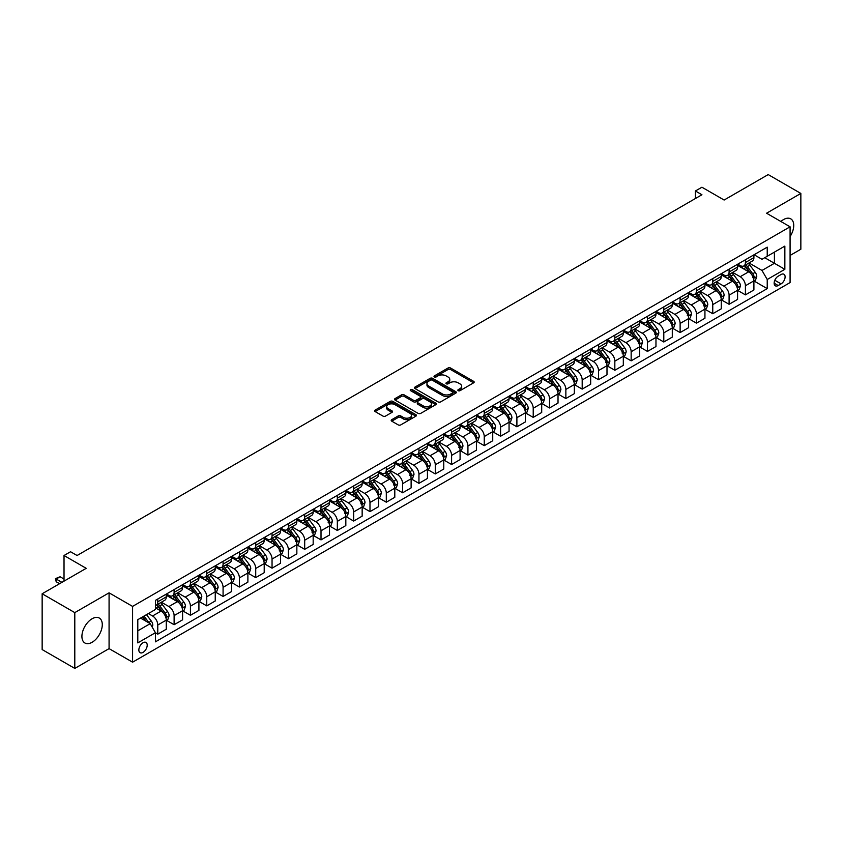 <?xml version="1.0" encoding="UTF-8"?>
<svg xmlns="http://www.w3.org/2000/svg" width="843" height="843" viewBox="0 0 843 843"><rect width="100%" height="100%" fill="white"/><g stroke="black" fill="none" stroke-linecap="round" stroke-linejoin="round"><path stroke-width="1.26" d="M458.234 390.688A1.264 0.738 0 0 0 460.025 390.688L473.64 382.827A1.812 1.043 0 0 0 474.177 382.079A1.812 1.043 0 0 0 473.64 381.342L450.573 368.022A1.812 1.043 0 0 0 448.012 368.022L434.387 375.883A1.264 0.738 0 0 0 434.019 376.399A1.264 0.738 0 0 0 434.387 376.926A1.264 0.738 0 0 0 436.189 376.926L437.949 375.904A5.796 3.351 0 0 1 446.147 375.904L448.076 377.011A5.796 3.351 0 0 1 449.772 379.382A5.796 3.351 0 0 1 448.076 381.753L446.316 382.764A1.264 0.738 0 0 0 445.936 383.28A1.264 0.738 0 0 0 446.316 383.807A1.264 0.738 0 0 0 448.107 383.807L449.867 382.785A5.796 3.351 0 0 1 458.076 382.785L459.993 383.892A5.796 3.351 0 0 1 461.69 386.263A5.796 3.351 0 0 1 459.993 388.634L458.234 389.645A1.264 0.738 0 0 0 457.854 390.172A1.264 0.738 0 0 0 458.234 390.688L458.234 389.645M92.098 642.292A14.405 8.314 120 0 0 101.508 629.595A14.405 8.314 120 0 0 99.305 618.056A14.405 8.314 120 0 0 92.098 618.762A14.405 8.314 120 0 0 82.688 631.46A14.405 8.314 120 0 0 84.901 642.998A14.405 8.314 120 0 0 92.098 642.292M790.081 236.577A14.405 8.314 120 0 0 790.745 218.843A14.405 8.314 120 0 0 783.547 219.559A14.405 8.314 120 0 0 780.892 221.498M143.025 652.387A5.912 3.414 120 0 0 146.893 647.182A5.912 3.414 120 0 0 145.987 642.45A5.912 3.414 120 0 0 143.025 642.735A5.912 3.414 120 0 0 139.169 647.951A5.912 3.414 120 0 0 140.075 652.682A5.912 3.414 120 0 0 143.025 652.387M391.742 419.677A1.812 1.043 0 0 0 391.205 420.415A1.812 1.043 0 0 0 391.742 421.152L398.212 424.893A1.812 1.043 0 0 0 400.773 424.893L415.905 416.157A1.812 1.043 0 0 0 416.431 415.42A1.812 1.043 0 0 0 415.905 414.682L392.827 401.363A1.812 1.043 0 0 0 390.267 401.363L375.135 410.098A1.812 1.043 0 0 0 374.608 410.836A1.812 1.043 0 0 0 375.135 411.574L382.954 416.084A1.812 1.043 0 0 0 385.525 416.084L391.995 412.353A1.812 1.043 0 0 0 392.522 411.605A1.812 1.043 0 0 0 391.995 410.868L388.117 408.634A4.847 2.803 0 0 1 386.695 406.653A4.847 2.803 0 0 1 389.687 404.06A4.847 2.803 0 0 1 394.977 404.672L410.162 413.439A4.847 2.803 0 0 1 411.584 415.42A4.847 2.803 0 0 1 408.592 418.012A4.847 2.803 0 0 1 403.302 417.401L400.773 415.936A1.812 1.043 0 0 0 398.212 415.936L391.742 419.677L391.742 421.152M790.081 255.45L800.85 249.233L800.85 193.437L768.205 174.585L724.126 200.033L701.934 187.22L695.401 190.982L701.934 194.754L77.082 555.505L70.549 551.744L64.026 555.505L64.026 581.143M74.795 612.619L74.795 668.415L109.074 648.625L109.074 592.829L74.795 612.619L42.15 593.767L86.218 568.33L64.026 555.505M109.074 592.829L132.583 606.402L790.081 226.799L790.081 282.584L132.583 662.187L132.583 606.402M800.85 193.437L766.572 213.226L790.081 226.799M438.075 401.879A1.812 1.043 0 0 0 440.636 401.879L455.768 393.144A1.812 1.043 0 0 0 456.295 392.406A1.812 1.043 0 0 0 455.768 391.668L432.691 378.349A1.812 1.043 0 0 0 430.13 378.349L414.998 387.074A1.812 1.043 0 0 0 414.471 387.822A1.812 1.043 0 0 0 414.998 388.56L438.075 401.879M411.089 390.962A1.264 0.738 0 0 1 412.375 391.141L412.375 389.635L435.831 403.175A1.812 1.043 0 0 1 436.358 403.913A1.812 1.043 0 0 1 435.831 404.651L420.71 413.386A1.812 1.043 0 0 1 418.139 413.386L395.072 400.067L395.072 398.581A1.812 1.043 0 0 0 394.545 399.329A1.812 1.043 0 0 0 395.072 400.067M395.072 398.581L401.542 394.851A1.812 1.043 0 0 1 404.113 394.851L413.46 400.246A1.812 1.043 0 0 0 416.031 400.246L420.32 397.77A1.812 1.043 0 0 0 420.857 397.032A1.812 1.043 0 0 0 420.32 396.294L410.583 390.667A1.264 0.738 0 0 1 410.214 390.151A1.264 0.738 0 0 1 410.994 389.477A1.264 0.738 0 0 1 412.375 389.635M74.795 668.415L42.15 649.563L42.15 593.767M781.071 274.523L778.194 276.177A5.722 3.309 120 0 0 774.454 281.225A5.722 3.309 120 0 0 775.328 285.809A5.722 3.309 120 0 0 778.194 285.535L781.071 283.87A5.722 3.309 120 0 0 784.801 278.822A5.722 3.309 120 0 0 783.927 274.238A5.722 3.309 120 0 0 781.071 274.523M754.095 254.734L761.998 259.296L767.225 256.272L767.225 247.157L155.428 600.374L155.428 609.489L137.799 619.668L137.799 642.893L155.428 632.714L155.428 641.839L767.225 288.622L767.225 279.497L761.998 270.455L749.016 262.953M767.225 256.272L784.854 246.103L784.854 269.317L767.225 279.497M109.074 648.625L132.583 662.187M695.401 190.982L695.401 198.526M764.738 257.705L774.411 263.29L774.411 252.131L784.854 246.103M761.998 270.455L774.411 263.29L784.854 269.317M137.799 630.827L150.212 623.662L140.549 618.088M155.428 632.787L157.778 634.147L157.778 625.021A7.387 4.268 -120 0 0 152.562 615.98L148.379 613.567M157.778 634.147L166.271 629.247L166.271 620.121A7.387 4.268 -120 0 0 161.045 611.08L155.428 607.835M166.471 620.311L174.111 624.726L174.111 615.601A7.387 4.268 -120 0 0 168.885 606.549L161.382 602.218M174.111 624.726L182.594 619.816L182.594 610.701A7.387 4.268 -120 0 0 177.367 601.649L166.271 595.242M182.794 610.89L190.434 615.295L190.434 606.17A7.387 4.268 -120 0 0 185.207 597.129L177.704 592.798M190.434 615.295L198.916 610.395L198.916 601.27A7.387 4.268 -120 0 0 193.69 592.229L182.594 585.822M199.117 601.459L206.756 605.875L206.756 596.749A7.387 4.268 -120 0 0 201.53 587.708L194.027 583.377M206.756 605.875L215.239 600.975L215.239 591.849A7.387 4.268 -120 0 0 210.012 582.798L198.916 576.391M215.439 592.039L223.079 596.454L223.079 587.329A7.387 4.268 -120 0 0 217.852 578.277L210.35 573.946M223.079 596.454L231.562 591.544L231.562 582.429A7.387 4.268 -120 0 0 226.346 573.377L215.239 566.97M231.762 582.618L239.401 587.023L239.401 577.898A7.387 4.268 -120 0 0 234.175 568.856L226.672 564.525M239.401 587.023L247.884 582.123L247.884 572.998A7.387 4.268 -120 0 0 242.668 563.956L231.562 557.55M248.084 573.187L255.724 577.603L255.724 568.477A7.387 4.268 -120 0 0 250.497 559.436L242.995 555.105M255.724 577.603L264.207 572.703L264.207 563.577A7.387 4.268 -120 0 0 258.991 554.525L247.884 548.119M264.407 563.767L272.047 568.182L272.047 559.057A7.387 4.268 -120 0 0 266.82 550.005L259.317 545.674M272.047 568.182L280.529 563.272L280.529 554.157A7.387 4.268 -120 0 0 275.313 545.105L264.207 538.698M280.73 554.346L288.369 558.751L288.369 549.625A7.387 4.268 -120 0 0 283.143 540.584L275.64 536.253M288.369 558.751L296.852 553.851L296.852 544.726A7.387 4.268 -120 0 0 291.636 535.684L280.529 529.278M297.052 544.915L304.692 549.33L304.692 540.205A7.387 4.268 -120 0 0 299.465 531.164L291.973 526.833M304.692 549.33L313.174 544.43L313.174 535.305A7.387 4.268 -120 0 0 307.958 526.253L296.852 519.846M313.375 535.495L321.014 539.899L321.014 530.784A7.387 4.268 -120 0 0 315.788 521.733L308.296 517.402M321.014 539.899L329.508 534.999L329.508 525.884A7.387 4.268 -120 0 0 324.281 516.833L313.174 510.426M329.697 526.074L337.337 530.479L337.337 521.353A7.387 4.268 -120 0 0 332.11 512.312L324.618 507.981M337.337 530.479L345.83 525.579L345.83 516.453A7.387 4.268 -120 0 0 340.604 507.412L329.508 501.005M346.02 516.643L353.66 521.058L353.66 511.933A7.387 4.268 -120 0 0 348.433 502.892L340.941 498.561M353.66 521.058L362.153 516.158L362.153 507.033A7.387 4.268 -120 0 0 356.926 497.981L345.83 491.574M362.342 507.223L369.982 511.627L369.982 502.512A7.387 4.268 -120 0 0 364.756 493.461L357.263 489.13M369.982 511.627L378.475 506.727L378.475 497.612A7.387 4.268 -120 0 0 373.249 488.561L362.153 482.154M378.665 497.802L386.305 502.207L386.305 493.081A7.387 4.268 -120 0 0 381.089 484.04L373.586 479.709M386.305 502.207L394.798 497.307L394.798 488.181A7.387 4.268 -120 0 0 389.571 479.14L378.475 472.733M394.988 488.371L402.627 492.786L402.627 483.661A7.387 4.268 -120 0 0 397.411 474.609L389.909 470.289M402.627 492.786L411.121 487.886L411.121 478.761A7.387 4.268 -120 0 0 405.894 469.709L394.798 463.302M411.31 478.95L418.95 483.355L418.95 474.24A7.387 4.268 -120 0 0 413.734 465.188L406.231 460.858M418.95 483.355L427.443 478.455L427.443 469.34A7.387 4.268 -120 0 0 422.217 460.289L411.121 453.882M427.633 469.53L435.273 473.935L435.273 464.809A7.387 4.268 -120 0 0 430.056 455.768L422.554 451.437M435.273 473.935L443.766 469.035L443.766 459.909A7.387 4.268 -120 0 0 438.539 450.868L427.443 444.461M443.955 460.099L451.595 464.514L451.595 455.389A7.387 4.268 -120 0 0 446.379 446.337L438.876 442.017M451.595 464.514L460.088 459.614L460.088 450.489A7.387 4.268 -120 0 0 454.862 441.437L443.766 435.03M460.289 450.678L467.928 455.083L467.928 445.968A7.387 4.268 -120 0 0 462.702 436.916L455.199 432.585M467.928 455.083L476.411 450.183L476.411 441.068A7.387 4.268 -120 0 0 471.184 432.016L460.088 425.61M476.611 441.258L484.251 445.662L484.251 436.537A7.387 4.268 -120 0 0 479.024 427.496L471.522 423.165M484.251 445.662L492.733 440.763L492.733 431.637A7.387 4.268 -120 0 0 487.507 422.596L476.411 416.189M492.934 431.827L500.573 436.242L500.573 427.116A7.387 4.268 -120 0 0 495.347 418.065L487.844 413.744M500.573 436.242L509.056 431.342L509.056 422.217A7.387 4.268 -120 0 0 503.829 413.165L492.733 406.758M509.256 422.406L516.896 426.811L516.896 417.696A7.387 4.268 -120 0 0 511.669 408.644L504.167 404.313M516.896 426.811L525.379 421.911L525.379 412.796A7.387 4.268 -120 0 0 520.152 403.744L509.056 397.338M525.579 412.986L533.219 417.39L533.219 408.265A7.387 4.268 -120 0 0 527.992 399.224L520.489 394.893M533.219 417.39L541.701 412.49L541.701 403.365A7.387 4.268 -120 0 0 536.485 394.324L525.379 387.917M541.901 403.555L549.541 407.97L549.541 398.844A7.387 4.268 -120 0 0 544.315 389.793L536.812 385.472M549.541 407.97L558.024 403.07L558.024 393.944A7.387 4.268 -120 0 0 552.808 384.893L541.701 378.486M558.224 394.134L565.864 398.539L565.864 389.424A7.387 4.268 -120 0 0 560.637 380.372L553.134 376.041M565.864 398.539L574.346 393.639L574.346 384.524A7.387 4.268 -120 0 0 569.13 375.472L558.024 369.065M574.547 384.714L582.186 389.118L582.186 379.993A7.387 4.268 -120 0 0 576.96 370.952L569.457 366.621M582.186 389.118L590.669 384.218L590.669 375.093A7.387 4.268 -120 0 0 585.453 366.052L574.346 359.645M590.869 375.283L598.509 379.698L598.509 370.572A7.387 4.268 -120 0 0 593.282 361.521L585.79 357.2M598.509 379.698L606.992 374.798L606.992 365.672A7.387 4.268 -120 0 0 601.776 356.621L590.669 350.214M607.192 365.862L614.832 370.267L614.832 361.152A7.387 4.268 -120 0 0 609.605 352.1L602.113 347.769M614.832 370.267L623.314 365.367L623.314 356.252A7.387 4.268 -120 0 0 618.098 347.2L606.992 340.793M623.514 356.441L631.154 360.846L631.154 351.721A7.387 4.268 -120 0 0 625.928 342.679L618.435 338.349M631.154 360.846L639.647 355.946L639.647 346.821A7.387 4.268 -120 0 0 634.421 337.78L623.314 331.373M639.837 347.01L647.477 351.426L647.477 342.3A7.387 4.268 -120 0 0 642.25 333.248L634.758 328.928M647.477 351.426L655.97 346.526L655.97 337.4A7.387 4.268 -120 0 0 650.743 328.349L639.647 321.942M656.16 337.59L663.799 341.995L663.799 332.88A7.387 4.268 -120 0 0 658.573 323.828L651.081 319.497M663.799 341.995L672.293 337.095L672.293 327.98A7.387 4.268 -120 0 0 667.066 318.928L655.97 312.521M672.482 328.169L680.122 332.574L680.122 323.449A7.387 4.268 -120 0 0 674.906 314.407L667.403 310.076M680.122 332.574L688.615 327.674L688.615 318.549A7.387 4.268 -120 0 0 683.388 309.507L672.293 303.101M688.805 318.738L696.444 323.154L696.444 314.028A7.387 4.268 -120 0 0 691.228 304.976L683.726 300.656M696.444 323.154L704.938 318.254L704.938 309.128A7.387 4.268 -120 0 0 699.711 300.076L688.615 293.67M705.127 309.318L712.767 313.722L712.767 304.608A7.387 4.268 -120 0 0 707.551 295.556L700.048 291.225M712.767 313.722L721.26 308.823L721.26 299.708A7.387 4.268 -120 0 0 716.034 290.656L704.938 284.249M721.45 299.887L729.09 304.302L729.09 295.176A7.387 4.268 -120 0 0 723.874 286.135L716.371 281.804M729.09 304.302L737.583 299.402L737.583 290.277A7.387 4.268 -120 0 0 732.356 281.235L721.26 274.829M737.773 290.466L745.412 294.881L745.412 285.756A7.387 4.268 -120 0 0 740.196 276.704L732.693 272.373M745.412 294.881L753.905 289.981L753.905 280.856A7.387 4.268 -120 0 0 748.679 271.804L737.583 265.397M737.773 264.154L740.196 265.545A7.387 4.268 -120 0 0 743.884 265.914A7.387 4.268 -120 0 0 745.412 262.531L745.412 259.749M721.45 273.575L723.874 274.976A7.387 4.268 -120 0 0 727.562 275.345A7.387 4.268 -120 0 0 729.09 271.962L729.09 269.17M705.127 283.006L707.551 284.397A7.387 4.268 -120 0 0 711.239 284.765A7.387 4.268 -120 0 0 712.767 281.383L712.767 278.59M688.805 292.426L691.228 293.828A7.387 4.268 -120 0 0 694.917 294.186A7.387 4.268 -120 0 0 696.444 290.803L696.444 288.021M672.482 301.847L674.906 303.248A7.387 4.268 -120 0 0 678.594 303.617A7.387 4.268 -120 0 0 680.122 300.234L680.122 297.442M656.16 311.278L658.573 312.669A7.387 4.268 -120 0 0 662.271 313.038A7.387 4.268 -120 0 0 663.799 309.655L663.799 306.863M639.837 320.698L642.25 322.1A7.387 4.268 -120 0 0 645.949 322.458A7.387 4.268 -120 0 0 647.477 319.075L647.477 316.294M623.514 330.119L625.928 331.52A7.387 4.268 -120 0 0 629.626 331.889A7.387 4.268 -120 0 0 631.154 328.507L631.154 325.714M607.192 339.55L609.605 340.941A7.387 4.268 -120 0 0 613.304 341.31A7.387 4.268 -120 0 0 614.832 337.927L614.832 335.135M590.869 348.97L593.282 350.372A7.387 4.268 -120 0 0 596.981 350.73A7.387 4.268 -120 0 0 598.509 347.348L598.509 344.566M574.547 358.391L576.96 359.792A7.387 4.268 -120 0 0 580.658 360.161A7.387 4.268 -120 0 0 582.186 356.779L582.186 353.986M558.224 367.822L560.637 369.213A7.387 4.268 -120 0 0 564.336 369.582A7.387 4.268 -120 0 0 565.864 366.199L565.864 363.407M541.901 377.243L544.315 378.644A7.387 4.268 -120 0 0 548.013 379.002A7.387 4.268 -120 0 0 549.541 375.62L549.541 372.838M525.579 386.674L527.992 388.065A7.387 4.268 -120 0 0 531.691 388.433A7.387 4.268 -120 0 0 533.219 385.051L533.219 382.258M509.256 396.094L511.669 397.485A7.387 4.268 -120 0 0 515.358 397.854A7.387 4.268 -120 0 0 516.896 394.471L516.896 391.679M492.934 405.515L495.347 406.916A7.387 4.268 -120 0 0 499.035 407.274A7.387 4.268 -120 0 0 500.573 403.892L500.573 401.11M476.611 414.946L479.024 416.337A7.387 4.268 -120 0 0 482.712 416.705A7.387 4.268 -120 0 0 484.251 413.323L484.251 410.53M460.289 424.366L462.702 425.757A7.387 4.268 -120 0 0 466.39 426.126A7.387 4.268 -120 0 0 467.928 422.743L467.928 419.951M443.955 433.787L446.379 435.188A7.387 4.268 -120 0 0 450.067 435.546A7.387 4.268 -120 0 0 451.595 432.164L451.595 429.382M427.633 443.218L430.056 444.609A7.387 4.268 -120 0 0 433.745 444.978A7.387 4.268 -120 0 0 435.273 441.595L435.273 438.803M411.31 452.638L413.734 454.029A7.387 4.268 -120 0 0 417.422 454.398A7.387 4.268 -120 0 0 418.95 451.016L418.95 448.223M394.988 462.059L397.411 463.46A7.387 4.268 -120 0 0 401.099 463.819A7.387 4.268 -120 0 0 402.627 460.436L402.627 457.654M378.665 471.49L381.089 472.881A7.387 4.268 -120 0 0 384.777 473.25A7.387 4.268 -120 0 0 386.305 469.867L386.305 467.075M362.342 480.91L364.756 482.301A7.387 4.268 -120 0 0 368.454 482.67A7.387 4.268 -120 0 0 369.982 479.288L369.982 476.495M346.02 490.331L348.433 491.732A7.387 4.268 -120 0 0 352.132 492.091A7.387 4.268 -120 0 0 353.66 488.708L353.66 485.926M329.697 499.762L332.11 501.153A7.387 4.268 -120 0 0 335.809 501.522A7.387 4.268 -120 0 0 337.337 498.139L337.337 495.347M313.375 509.183L315.788 510.573A7.387 4.268 -120 0 0 319.486 510.942A7.387 4.268 -120 0 0 321.014 507.56L321.014 504.767M297.052 518.603L299.465 520.005A7.387 4.268 -120 0 0 303.164 520.363A7.387 4.268 -120 0 0 304.692 516.98L304.692 514.198M280.73 528.034L283.143 529.425A7.387 4.268 -120 0 0 286.841 529.794A7.387 4.268 -120 0 0 288.369 526.411L288.369 523.619M264.407 537.455L266.82 538.846A7.387 4.268 -120 0 0 270.519 539.214A7.387 4.268 -120 0 0 272.047 535.832L272.047 533.039M248.084 546.875L250.497 548.277A7.387 4.268 -120 0 0 254.196 548.635A7.387 4.268 -120 0 0 255.724 545.252L255.724 542.47M231.762 556.306L234.175 557.697A7.387 4.268 -120 0 0 237.874 558.066A7.387 4.268 -120 0 0 239.401 554.683L239.401 551.891M215.439 565.727L217.852 567.118A7.387 4.268 -120 0 0 221.551 567.487A7.387 4.268 -120 0 0 223.079 564.104L223.079 561.312M199.117 575.147L201.53 576.549A7.387 4.268 -120 0 0 205.218 576.907A7.387 4.268 -120 0 0 206.756 573.525L206.756 570.743M182.794 584.578L185.207 585.969A7.387 4.268 -120 0 0 188.895 586.338A7.387 4.268 -120 0 0 190.434 582.956L190.434 580.163M166.471 593.999L168.885 595.39A7.387 4.268 -120 0 0 172.573 595.759A7.387 4.268 -120 0 0 174.111 592.376L174.111 589.584M754.106 281.046L767.225 288.622M743.884 265.914L752.377 261.014A7.387 4.268 -120 0 0 753.905 257.631L753.905 254.849M727.562 275.345L736.055 270.434A7.387 4.268 -120 0 0 737.583 267.062L737.583 264.27M711.239 284.765L719.732 279.865A7.387 4.268 -120 0 0 721.26 276.483L721.26 273.69M694.917 294.186L703.41 289.286A7.387 4.268 -120 0 0 704.938 285.903L704.938 283.122M678.594 303.617L687.087 298.717A7.387 4.268 -120 0 0 688.615 295.335L688.615 292.542M662.271 313.038L670.754 308.138A7.387 4.268 -120 0 0 672.293 304.755L672.293 301.963M645.949 322.458L654.431 317.558A7.387 4.268 -120 0 0 655.97 314.176L655.97 311.394M629.626 331.889L638.109 326.989A7.387 4.268 -120 0 0 639.647 323.607L639.647 320.814M613.304 341.31L621.786 336.41A7.387 4.268 -120 0 0 623.314 333.027L623.314 330.235M596.981 350.73L605.464 345.83A7.387 4.268 -120 0 0 606.992 342.448L606.992 339.666M580.658 360.161L589.141 355.261A7.387 4.268 -120 0 0 590.669 351.879L590.669 349.086M564.336 369.582L572.818 364.682A7.387 4.268 -120 0 0 574.346 361.299L574.346 358.507M548.013 379.002L556.496 374.102A7.387 4.268 -120 0 0 558.024 370.72L558.024 367.938M531.691 388.433L540.173 383.533A7.387 4.268 -120 0 0 541.701 380.151L541.701 377.358M515.358 397.854L523.851 392.954A7.387 4.268 -120 0 0 525.379 389.571L525.379 386.779M499.035 407.274L507.528 402.374A7.387 4.268 -120 0 0 509.056 398.992L509.056 396.21M482.712 416.705L491.206 411.805A7.387 4.268 -120 0 0 492.733 408.423L492.733 405.631M466.39 426.126L474.883 421.226A7.387 4.268 -120 0 0 476.411 417.843L476.411 415.051M450.067 435.546L458.56 430.647A7.387 4.268 -120 0 0 460.088 427.264L460.088 424.482M433.745 444.978L442.238 440.078A7.387 4.268 -120 0 0 443.766 436.695L443.766 433.903M417.422 454.398L425.915 449.498A7.387 4.268 -120 0 0 427.443 446.116L427.443 443.323M401.099 463.819L409.593 458.919A7.387 4.268 -120 0 0 411.121 455.536L411.121 452.754M384.777 473.25L393.27 468.35A7.387 4.268 -120 0 0 394.798 464.967L394.798 462.175M368.454 482.67L376.947 477.77A7.387 4.268 -120 0 0 378.475 474.388L378.475 471.595M352.132 492.091L360.614 487.191A7.387 4.268 -120 0 0 362.153 483.808L362.153 481.026M335.809 501.522L344.292 496.622A7.387 4.268 -120 0 0 345.83 493.239L345.83 490.447M319.486 510.942L327.969 506.042A7.387 4.268 -120 0 0 329.508 502.66L329.508 499.867M303.164 520.363L311.647 515.463A7.387 4.268 -120 0 0 313.174 512.08L313.174 509.298M286.841 529.794L295.324 524.894A7.387 4.268 -120 0 0 296.852 521.511L296.852 518.719M270.519 539.214L279.001 534.314A7.387 4.268 -120 0 0 280.529 530.932L280.529 528.139M254.196 548.635L262.679 543.735A7.387 4.268 -120 0 0 264.207 540.352L264.207 537.571M237.874 558.066L246.356 553.166A7.387 4.268 -120 0 0 247.884 549.784L247.884 546.991M221.551 567.487L230.034 562.587A7.387 4.268 -120 0 0 231.562 559.204L231.562 556.412M205.218 576.907L213.711 572.007A7.387 4.268 -120 0 0 215.239 568.625L215.239 565.843M188.895 586.338L197.388 581.438A7.387 4.268 -120 0 0 198.916 578.056L198.916 575.263M172.573 595.759L181.066 590.859A7.387 4.268 -120 0 0 182.594 587.476L182.594 584.684M155.428 605.485A7.387 4.268 -120 0 0 156.25 605.179L164.743 600.279A7.387 4.268 -120 0 0 166.271 596.897L166.271 594.115M156.25 605.179A7.387 4.268 -120 0 0 157.778 601.797L157.778 599.015M150.212 623.662L155.428 632.714M458.74 390.867L459.993 390.14A5.796 3.351 0 0 0 461.69 387.769L461.69 386.263M449.772 379.382L449.772 380.888A5.796 3.351 0 0 1 448.076 383.259L446.822 383.986M473.618 382.838L450.573 369.529A1.812 1.043 0 0 0 448.012 369.529L434.893 377.106M455.768 391.668L455.768 393.144L432.691 379.856A1.812 1.043 0 0 0 430.13 379.856L415.03 388.57L414.998 387.074M452.554 392.922A1.264 0.738 0 0 0 452.933 392.406A1.264 0.738 0 0 0 452.554 391.89L432.311 380.193A1.264 0.738 0 0 0 430.51 380.193L428.655 381.268A5.796 3.351 0 0 0 426.958 383.639A5.796 3.351 0 0 0 428.655 386.01L442.501 393.997A5.796 3.351 0 0 0 450.699 393.997L452.554 392.922L452.554 394.429A1.264 0.738 0 0 0 452.933 393.913L452.933 392.406M426.958 383.639L426.958 385.146A5.796 3.351 0 0 0 428.655 387.517L428.655 386.01M452.554 394.429L450.699 395.504A5.796 3.351 0 0 1 442.501 395.504L428.655 387.517M395.093 400.077L401.542 396.358L401.542 394.851M420.857 397.032L420.857 398.539A1.812 1.043 0 0 1 420.32 399.276L416.031 401.763A1.812 1.043 0 0 1 413.46 401.763L404.113 396.358A1.812 1.043 0 0 0 401.542 396.358M412.375 391.141L435.81 404.672M423.175 405.852A4.847 2.803 0 0 0 428.455 406.463A4.847 2.803 0 0 0 431.447 403.881A4.847 2.803 0 0 0 430.035 401.9L424.682 398.813A1.812 1.043 0 0 0 422.122 398.813L417.822 401.289A1.812 1.043 0 0 0 417.296 402.027A1.812 1.043 0 0 0 417.822 402.764L423.175 405.852L423.175 407.369A4.847 2.803 0 0 0 428.455 407.97A4.847 2.803 0 0 0 431.447 405.388L431.447 403.881M417.296 402.027L417.296 403.534A1.812 1.043 0 0 0 417.822 404.271L417.822 402.764M423.175 407.369L417.822 404.271M411.584 415.42L411.584 416.927A4.847 2.803 0 0 1 408.592 419.519A4.847 2.803 0 0 1 403.302 418.908L400.773 417.443A1.812 1.043 0 0 0 398.212 417.443L391.763 421.173M386.695 406.653L386.695 408.16A4.847 2.803 0 0 0 388.117 410.141L388.117 408.634M391.974 412.364L388.117 410.141M415.873 416.179L392.827 402.87A1.812 1.043 0 0 0 390.267 402.87L375.167 411.584M753.905 281.162L755.476 280.255L756.772 276.483A4.889 2.824 -120 0 0 755.212 272.31L749.88 265.197A14.131 8.156 -120 0 0 748.342 263.343M743.031 268.548A14.131 8.156 -120 0 0 740.143 265.524M752.567 277.6L754.137 276.694A4.889 2.824 -120 0 0 752.736 273.743L747.393 266.62A14.131 8.156 -120 0 0 745.855 264.776M744.538 265.534A11.728 6.776 60 0 1 746.466 267.726L750.987 273.754M744.285 265.682A14.131 8.156 60 0 1 745.834 267.526L749.374 272.268M737.583 290.582L739.153 289.676L740.449 285.903A4.889 2.824 -120 0 0 738.889 281.741L733.558 274.618A14.131 8.156 -120 0 0 732.019 272.774M726.708 277.969A14.131 8.156 -120 0 0 723.821 274.944M737.14 287.579L737.815 286.114A4.889 2.824 -120 0 0 736.413 283.174L731.071 276.051A14.131 8.156 -120 0 0 729.532 274.207M728.215 274.966A11.728 6.776 60 0 1 730.143 277.147L734.664 283.174M727.962 275.103A14.131 8.156 60 0 1 729.511 276.957L733.052 281.688M721.26 300.003L722.83 299.096L724.126 295.335A4.889 2.824 -120 0 0 722.567 291.162L717.235 284.038A14.131 8.156 -120 0 0 715.696 282.194M710.386 287.389A14.131 8.156 -120 0 0 707.488 284.365M720.818 297.01L721.492 295.535A4.889 2.824 -120 0 0 720.091 292.595L714.748 285.471A14.131 8.156 -120 0 0 713.21 283.627M711.892 284.386A11.728 6.776 60 0 1 713.821 286.578L718.341 292.605M711.64 284.534A14.131 8.156 60 0 1 713.189 286.378L716.729 291.109M704.938 309.434L706.497 308.527L707.804 304.755A4.889 2.824 -120 0 0 706.244 300.582L700.912 293.469A14.131 8.156 -120 0 0 699.363 291.615M694.063 296.82A14.131 8.156 -120 0 0 691.165 293.796M703.599 305.872L705.169 304.966A4.889 2.824 -120 0 0 703.768 302.015L698.425 294.892A14.131 8.156 -120 0 0 696.887 293.048M695.57 293.807A11.728 6.776 60 0 1 697.498 295.998L702.008 302.026M695.317 293.954A14.131 8.156 60 0 1 696.866 295.798L700.407 300.54M688.615 318.854L690.175 317.948L691.481 314.176A4.889 2.824 -120 0 0 689.922 310.013L684.59 302.89A14.131 8.156 -120 0 0 683.041 301.046M677.74 306.241A14.131 8.156 -120 0 0 674.843 303.217M687.277 315.293L688.847 314.386A4.889 2.824 -120 0 0 687.445 311.446L682.103 304.323A14.131 8.156 -120 0 0 680.564 302.479M679.247 303.238A11.728 6.776 60 0 1 681.176 305.419L685.686 311.446M678.994 303.375A14.131 8.156 60 0 1 680.543 305.229L684.084 309.961M672.293 328.275L673.852 327.369L675.159 323.607A4.889 2.824 -120 0 0 673.599 319.434L668.267 312.31A14.131 8.156 -120 0 0 666.718 310.466M661.418 315.661A14.131 8.156 -120 0 0 658.52 312.637M671.839 325.282L672.524 323.807A4.889 2.824 -120 0 0 671.123 320.867L665.78 313.744A14.131 8.156 -120 0 0 664.242 311.899M662.925 312.658A11.728 6.776 60 0 1 664.853 314.85L669.363 320.877M662.672 312.806A14.131 8.156 60 0 1 664.221 314.65L667.761 319.381M655.97 337.706L657.529 336.8L658.836 333.027A4.889 2.824 -120 0 0 657.277 328.854L651.945 321.741A14.131 8.156 -120 0 0 650.396 319.887M645.095 325.092A14.131 8.156 -120 0 0 642.197 322.068M654.632 334.144L656.191 333.238A4.889 2.824 -120 0 0 654.8 330.287L649.458 323.164A14.131 8.156 -120 0 0 647.919 321.32M646.602 322.079A11.728 6.776 60 0 1 648.53 324.27L653.04 330.298M646.349 322.226A14.131 8.156 60 0 1 647.888 324.07L651.439 328.812M639.647 347.126L641.207 346.22L642.514 342.448A4.889 2.824 -120 0 0 640.954 338.285L635.622 331.162A14.131 8.156 -120 0 0 634.073 329.318M628.773 334.513A14.131 8.156 -120 0 0 625.875 331.489M638.309 343.565L639.869 342.658A4.889 2.824 -120 0 0 638.467 339.718L633.135 332.595A14.131 8.156 -120 0 0 631.597 330.751M630.279 331.51A11.728 6.776 60 0 1 632.208 333.691L636.718 339.718M630.027 331.647A14.131 8.156 60 0 1 631.565 333.501L635.116 338.233M623.314 356.547L624.884 355.641L626.191 351.879A4.889 2.824 -120 0 0 624.631 347.706L619.299 340.583A14.131 8.156 -120 0 0 617.75 338.738M612.45 343.944A14.131 8.156 -120 0 0 609.552 340.909M621.986 352.985L623.546 352.079A4.889 2.824 -120 0 0 622.145 349.139L616.813 342.016A14.131 8.156 -120 0 0 615.274 340.172M613.957 340.93A11.728 6.776 60 0 1 615.885 343.122L620.395 349.15M613.704 341.078A14.131 8.156 60 0 1 615.242 342.922L618.794 347.653M606.992 365.978L608.562 365.072L609.868 361.299A4.889 2.824 -120 0 0 608.309 357.126L602.966 350.014A14.131 8.156 -120 0 0 601.428 348.159M596.127 353.365A14.131 8.156 -120 0 0 593.23 350.34M605.664 362.416L607.223 361.51A4.889 2.824 -120 0 0 605.822 358.56L600.49 351.447A14.131 8.156 -120 0 0 598.952 349.592M597.634 350.351A11.728 6.776 60 0 1 599.563 352.543L604.073 358.57M597.381 350.498A14.131 8.156 60 0 1 598.92 352.342L602.471 357.084M590.669 375.398L592.239 374.492L593.546 370.72A4.889 2.824 -120 0 0 591.986 366.557L586.644 359.434A14.131 8.156 -120 0 0 585.105 357.59M579.805 362.785A14.131 8.156 -120 0 0 576.907 359.761M589.341 371.837L590.901 370.931A4.889 2.824 -120 0 0 589.499 367.991L584.167 360.867A14.131 8.156 -120 0 0 582.629 359.023M581.312 359.782A11.728 6.776 60 0 1 583.24 361.963L587.75 367.991M581.059 359.919A14.131 8.156 60 0 1 582.597 361.773L586.148 366.505M574.346 384.819L575.917 383.913L577.223 380.151A4.889 2.824 -120 0 0 575.664 375.978L570.321 368.855A14.131 8.156 -120 0 0 568.783 367.011M563.472 372.216A14.131 8.156 -120 0 0 560.584 369.181M573.904 381.826L574.578 380.351A4.889 2.824 -120 0 0 573.177 377.411L567.845 370.288A14.131 8.156 -120 0 0 566.306 368.444M564.989 369.202A11.728 6.776 60 0 1 566.918 371.394L571.428 377.422M564.736 369.35A14.131 8.156 60 0 1 566.275 371.194L569.826 375.925M558.024 394.25L559.594 393.344L560.901 389.571A4.889 2.824 -120 0 0 559.341 385.399L553.999 378.286A14.131 8.156 -120 0 0 552.46 376.431M547.149 381.637A14.131 8.156 -120 0 0 544.262 378.612M557.581 391.247L558.256 389.782A4.889 2.824 -120 0 0 556.854 386.832L551.522 379.719A14.131 8.156 -120 0 0 549.984 377.864M548.667 378.623A11.728 6.776 60 0 1 550.584 380.815L555.105 386.842M548.414 378.77A14.131 8.156 60 0 1 549.952 380.614L553.503 385.356M541.701 403.671L543.271 402.764L544.578 398.992A4.889 2.824 -120 0 0 543.018 394.83L537.676 387.706A14.131 8.156 -120 0 0 536.137 385.862M530.827 391.057A14.131 8.156 -120 0 0 527.939 388.033M541.259 400.667L541.933 399.203A4.889 2.824 -120 0 0 540.532 396.263L535.2 389.139A14.131 8.156 -120 0 0 533.661 387.295M532.344 388.054A11.728 6.776 60 0 1 534.262 390.235L538.782 396.263M532.091 388.201A14.131 8.156 60 0 1 533.63 390.046L537.181 394.777M525.379 413.091L526.949 412.185L528.255 408.423A4.889 2.824 -120 0 0 526.696 404.25L521.353 397.127A14.131 8.156 -120 0 0 519.815 395.283M514.504 400.488A14.131 8.156 -120 0 0 511.617 397.453M524.936 410.098L525.611 408.623A4.889 2.824 -120 0 0 524.209 405.683L518.877 398.56A14.131 8.156 -120 0 0 517.328 396.716M516.021 397.474A11.728 6.776 60 0 1 517.939 399.666L522.46 405.694M515.768 397.622A14.131 8.156 60 0 1 517.307 399.466L520.858 404.197M509.056 422.522L510.626 421.616L511.933 417.843A4.889 2.824 -120 0 0 510.363 413.681L505.031 406.558A14.131 8.156 -120 0 0 503.492 404.703M498.181 409.909A14.131 8.156 -120 0 0 495.294 406.884M508.614 419.519L509.288 418.054A4.889 2.824 -120 0 0 507.886 415.104L502.554 407.991A14.131 8.156 -120 0 0 501.005 406.136M499.699 406.895A11.728 6.776 60 0 1 501.617 409.087L506.137 415.114M499.446 407.043A14.131 8.156 60 0 1 500.984 408.887L504.536 413.628M492.733 431.943L494.304 431.036L495.61 427.264A4.889 2.824 -120 0 0 494.04 423.102L488.708 415.978A14.131 8.156 -120 0 0 487.17 414.134M481.859 419.329A14.131 8.156 -120 0 0 478.972 416.305M492.291 428.939L492.965 427.475A4.889 2.824 -120 0 0 491.564 424.535L486.232 417.411A14.131 8.156 -120 0 0 484.683 415.567M483.376 416.326A11.728 6.776 60 0 1 485.294 418.507L489.815 424.535M483.123 416.474A14.131 8.156 60 0 1 484.662 418.318L488.213 423.049M476.411 441.363L477.981 440.457L479.288 436.695A4.889 2.824 -120 0 0 477.718 432.522L472.386 425.399A14.131 8.156 -120 0 0 470.847 423.555M465.536 428.76A14.131 8.156 -120 0 0 462.649 425.726M475.968 438.371L476.643 436.895A4.889 2.824 -120 0 0 475.241 433.955L469.909 426.832A14.131 8.156 -120 0 0 468.36 424.988M467.054 425.747A11.728 6.776 60 0 1 468.971 427.938L473.492 433.966M466.801 425.894A14.131 8.156 60 0 1 468.339 427.738L471.89 432.47M460.088 450.794L461.658 449.888L462.965 446.116A4.889 2.824 -120 0 0 461.395 441.953L456.063 434.83A14.131 8.156 -120 0 0 454.525 432.975M449.214 438.181A14.131 8.156 -120 0 0 446.326 435.157M458.75 447.233L460.32 446.326A4.889 2.824 -120 0 0 458.919 443.376L453.587 436.263A14.131 8.156 -120 0 0 452.038 434.408M450.72 435.167A11.728 6.776 60 0 1 452.649 437.359L457.169 443.386M450.478 435.315A14.131 8.156 60 0 1 452.017 437.159L455.557 441.901M443.766 460.215L445.336 459.309L446.632 455.536A4.889 2.824 -120 0 0 445.072 451.374L439.74 444.25A14.131 8.156 -120 0 0 438.202 442.406M432.891 447.601A14.131 8.156 -120 0 0 430.004 444.577M443.323 457.222L443.998 455.747A4.889 2.824 -120 0 0 442.596 452.807L437.254 445.684A14.131 8.156 -120 0 0 435.715 443.839M434.398 444.598A11.728 6.776 60 0 1 436.326 446.779L440.847 452.807M434.145 444.746A14.131 8.156 60 0 1 435.694 446.59L439.235 451.321M427.443 469.635L429.013 468.729L430.309 464.967A4.889 2.824 -120 0 0 428.75 460.794L423.418 453.671A14.131 8.156 -120 0 0 421.879 451.827M416.568 457.032A14.131 8.156 -120 0 0 413.681 453.998M427.001 466.643L427.675 465.167A4.889 2.824 -120 0 0 426.273 462.227L420.931 455.104A14.131 8.156 -120 0 0 419.392 453.26M418.075 454.019A11.728 6.776 60 0 1 420.004 456.211L424.524 462.238M417.822 454.166A14.131 8.156 60 0 1 419.371 456.01L422.912 460.742M411.121 479.066L412.691 478.16L413.987 474.388A4.889 2.824 -120 0 0 412.427 470.225L407.095 463.102A14.131 8.156 -120 0 0 405.557 461.247M400.246 466.453A14.131 8.156 -120 0 0 397.348 463.429M409.782 475.505L411.352 474.598A4.889 2.824 -120 0 0 409.951 471.648L404.608 464.535A14.131 8.156 -120 0 0 403.07 462.681M401.753 463.439A11.728 6.776 60 0 1 403.681 465.631L408.202 471.659M401.5 463.587A14.131 8.156 60 0 1 403.049 465.431L406.589 470.173M394.798 488.487L396.358 487.581L397.664 483.808A4.889 2.824 -120 0 0 396.105 479.646L390.773 472.523A14.131 8.156 -120 0 0 389.224 470.679M383.923 475.874A14.131 8.156 -120 0 0 381.025 472.849M393.46 484.925L395.03 484.019A4.889 2.824 -120 0 0 393.628 481.079L388.286 473.956A14.131 8.156 -120 0 0 386.747 472.112M385.43 472.87A11.728 6.776 60 0 1 387.358 475.052L391.869 481.079M385.177 473.018A14.131 8.156 60 0 1 386.726 474.862L390.267 479.593M378.475 497.907L380.035 497.001L381.342 493.239A4.889 2.824 -120 0 0 379.782 489.066L374.45 481.943A14.131 8.156 -120 0 0 372.901 480.099M367.601 485.305A14.131 8.156 -120 0 0 364.703 482.27M378.022 494.915L378.707 493.44A4.889 2.824 -120 0 0 377.306 490.5L371.963 483.376A14.131 8.156 -120 0 0 370.425 481.532M369.108 482.291A11.728 6.776 60 0 1 371.036 484.483L375.546 490.51M368.855 482.438A14.131 8.156 60 0 1 370.404 484.282L373.944 489.014M362.153 507.338L363.712 506.432L365.019 502.66A4.889 2.824 -120 0 0 363.459 498.498L358.127 491.374A14.131 8.156 -120 0 0 356.578 489.52M351.278 494.725A14.131 8.156 -120 0 0 348.38 491.701M360.815 503.777L362.374 502.871A4.889 2.824 -120 0 0 360.983 499.92L355.641 492.807A14.131 8.156 -120 0 0 354.102 490.953M352.785 491.711A11.728 6.776 60 0 1 354.713 493.903L359.223 499.931M352.532 491.859A14.131 8.156 60 0 1 354.081 493.703L357.622 498.445M345.83 516.759L347.39 515.853L348.696 512.08A4.889 2.824 -120 0 0 347.137 507.918L341.805 500.795A14.131 8.156 -120 0 0 340.256 498.951M334.956 504.146A14.131 8.156 -120 0 0 332.058 501.121M344.492 513.197L346.051 512.291A4.889 2.824 -120 0 0 344.661 509.351L339.318 502.228A14.131 8.156 -120 0 0 337.78 500.384M336.462 501.142A11.728 6.776 60 0 1 338.391 503.324L342.901 509.351M336.209 501.29A14.131 8.156 60 0 1 337.748 503.134L341.299 507.865M329.508 526.18L331.067 525.273L332.374 521.511A4.889 2.824 -120 0 0 330.814 517.339L325.482 510.215A14.131 8.156 -120 0 0 323.933 508.371M318.633 513.577A14.131 8.156 -120 0 0 315.735 510.542M328.169 522.618L329.729 521.722A4.889 2.824 -120 0 0 328.327 518.772L322.995 511.648A14.131 8.156 -120 0 0 321.457 509.804M320.14 510.563A11.728 6.776 60 0 1 322.068 512.755L326.578 518.782M319.887 510.71A14.131 8.156 60 0 1 321.425 512.555L324.976 517.286M313.174 535.611L314.745 534.704L316.051 530.932A4.889 2.824 -120 0 0 314.492 526.77L309.16 519.646A14.131 8.156 -120 0 0 307.611 517.792M302.31 522.997A14.131 8.156 -120 0 0 299.413 519.973M311.847 532.049L313.406 531.143A4.889 2.824 -120 0 0 312.005 528.203L306.673 521.079A14.131 8.156 -120 0 0 305.134 519.225M303.817 519.983A11.728 6.776 60 0 1 305.746 522.175L310.256 528.203M303.564 520.131A14.131 8.156 60 0 1 305.103 521.975L308.654 526.717M296.852 545.031L298.422 544.125L299.729 540.352A4.889 2.824 -120 0 0 298.169 536.19L292.827 529.067A14.131 8.156 -120 0 0 291.288 527.223M285.988 532.418A14.131 8.156 -120 0 0 283.09 529.393M295.524 541.469L297.084 540.563A4.889 2.824 -120 0 0 295.682 537.623L290.35 530.5A14.131 8.156 -120 0 0 288.812 528.656M287.495 529.415A11.728 6.776 60 0 1 289.423 531.596L293.933 537.623M287.242 529.562A14.131 8.156 60 0 1 288.78 531.406L292.331 536.137M280.529 554.452L282.099 553.545L283.406 549.784A4.889 2.824 -120 0 0 281.847 545.611L276.504 538.487A14.131 8.156 -120 0 0 274.966 536.643M269.665 541.849A14.131 8.156 -120 0 0 266.767 538.814M279.202 550.89L280.761 549.994A4.889 2.824 -120 0 0 279.36 547.044L274.028 539.92A14.131 8.156 -120 0 0 272.489 538.076M271.172 538.835A11.728 6.776 60 0 1 273.1 541.027L277.61 547.054M270.919 538.983A14.131 8.156 60 0 1 272.458 540.827L276.009 545.558M264.207 563.883L265.777 562.976L267.083 559.204A4.889 2.824 -120 0 0 265.524 555.042L260.181 547.918A14.131 8.156 -120 0 0 258.643 546.064M253.332 551.269A14.131 8.156 -120 0 0 250.445 548.245M263.764 560.88L264.439 559.415A4.889 2.824 -120 0 0 263.037 556.475L257.705 549.351A14.131 8.156 -120 0 0 256.167 547.497M254.849 548.256A11.728 6.776 60 0 1 256.778 550.447L261.288 556.475M254.597 548.403A14.131 8.156 60 0 1 256.135 550.247L259.686 554.989M247.884 573.303L249.454 572.397L250.761 568.625A4.889 2.824 -120 0 0 249.201 564.462L243.859 557.339A14.131 8.156 -120 0 0 242.32 555.495M237.009 560.69A14.131 8.156 -120 0 0 234.122 557.666M247.442 570.311L248.116 568.835A4.889 2.824 -120 0 0 246.714 565.895L241.383 558.772A14.131 8.156 -120 0 0 239.844 556.928M238.527 557.687A11.728 6.776 60 0 1 240.445 559.868L244.965 565.895M238.274 557.834A14.131 8.156 60 0 1 239.812 559.678L243.364 564.41M231.562 582.724L233.132 581.818L234.438 578.056A4.889 2.824 -120 0 0 232.879 573.883L227.536 566.759A14.131 8.156 -120 0 0 225.998 564.915M220.687 570.121A14.131 8.156 -120 0 0 217.8 567.086M231.119 579.731L231.793 578.266A4.889 2.824 -120 0 0 230.392 575.316L225.06 568.193A14.131 8.156 -120 0 0 223.511 566.348M222.204 567.107A11.728 6.776 60 0 1 224.122 569.299L228.643 575.326M221.951 567.255A14.131 8.156 60 0 1 223.49 569.099L227.041 573.83M215.239 592.155L216.809 591.249L218.116 587.476A4.889 2.824 -120 0 0 216.556 583.314L211.214 576.19A14.131 8.156 -120 0 0 209.675 574.336M204.364 579.541A14.131 8.156 -120 0 0 201.477 576.517M214.796 589.152L215.471 587.687A4.889 2.824 -120 0 0 214.069 584.747L208.737 577.624A14.131 8.156 -120 0 0 207.188 575.769M205.882 576.528A11.728 6.776 60 0 1 207.799 578.72L212.32 584.747M205.629 576.675A14.131 8.156 60 0 1 207.167 578.519L210.718 583.261M198.916 601.575L200.486 600.669L201.793 596.897A4.889 2.824 -120 0 0 200.223 592.734L194.891 585.611A14.131 8.156 -120 0 0 193.353 583.767M188.042 588.962A14.131 8.156 -120 0 0 185.154 585.938M198.474 598.583L199.148 597.107A4.889 2.824 -120 0 0 197.747 594.167L192.415 587.044A14.131 8.156 -120 0 0 190.866 585.2M189.559 585.959A11.728 6.776 60 0 1 191.477 588.14L195.998 594.167M189.306 586.106A14.131 8.156 60 0 1 190.845 587.95L194.396 592.682M182.594 610.996L184.164 610.1L185.471 606.328A4.889 2.824 -120 0 0 183.9 602.155L178.568 595.032A14.131 8.156 -120 0 0 177.03 593.187M171.719 598.393A14.131 8.156 -120 0 0 168.832 595.358M182.151 608.003L182.826 606.538A4.889 2.824 -120 0 0 181.424 603.588L176.092 596.465A14.131 8.156 -120 0 0 174.543 594.621M173.237 595.379A11.728 6.776 60 0 1 175.154 597.571L179.675 603.599M172.984 595.527A14.131 8.156 60 0 1 174.522 597.371L178.073 602.113M166.271 620.427L167.841 619.521L169.148 615.748A4.889 2.824 -120 0 0 167.578 611.586L162.246 604.463A14.131 8.156 -120 0 0 160.707 602.608M165.829 617.424L166.503 615.959A4.889 2.824 -120 0 0 165.102 613.019L159.77 605.896A14.131 8.156 -120 0 0 158.221 604.041M156.914 604.8A11.728 6.776 60 0 1 158.832 606.992L163.352 613.019M156.661 604.947A14.131 8.156 60 0 1 158.199 606.791L161.74 611.533M152.172 627.055L152.825 625.169A4.889 2.824 -120 0 0 151.255 621.006L146.492 614.652M149.222 623.093A4.889 2.824 -120 0 0 148.779 622.44L144.016 616.085M142.794 616.791L146.208 621.354M142.446 616.992L145.354 620.859M64.026 579.036L60.106 576.77L56.186 579.036L61.929 582.355M56.186 581.744L55.469 578.614L56.186 579.036L56.186 581.744L59.579 583.704M55.469 578.614L60.106 576.77M152.562 615.98L161.045 611.08M168.885 606.549L177.367 601.649M185.207 597.129L193.69 592.229M201.53 587.708L210.012 582.798M217.852 578.277L226.346 573.377M234.175 568.856L242.668 563.956M250.497 559.436L258.991 554.525M266.82 550.005L275.313 545.105M283.143 540.584L291.636 535.684M299.465 531.164L307.958 526.253M315.788 521.733L324.281 516.833M332.11 512.312L340.604 507.412M348.433 502.892L356.926 497.981M364.756 493.461L373.249 488.561M381.089 484.04L389.571 479.14M397.411 474.609L405.894 469.709M413.734 465.188L422.217 460.289M430.056 455.768L438.539 450.868M446.379 446.337L454.862 441.437M462.702 436.916L471.184 432.016M479.024 427.496L487.507 422.596M495.347 418.065L503.829 413.165M511.669 408.644L520.152 403.744M527.992 399.224L536.485 394.324M544.315 389.793L552.808 384.893M560.637 380.372L569.13 375.472M576.96 370.952L585.453 366.052M593.282 361.521L601.776 356.621M609.605 352.1L618.098 347.2M625.928 342.679L634.421 337.78M642.25 333.248L650.743 328.349M658.573 323.828L667.066 318.928M674.906 314.407L683.388 309.507M691.228 304.976L699.711 300.076M707.551 295.556L716.034 290.656M723.874 286.135L732.356 281.235M740.196 276.704L748.679 271.804M745.412 262.531L753.905 257.631M745.412 285.756L753.905 280.856M729.09 295.176L737.583 290.277M729.09 271.962L737.583 267.062M712.767 304.608L721.26 299.708M712.767 281.383L721.26 276.483M696.444 314.028L704.938 309.128M696.444 290.803L704.938 285.903M680.122 323.449L688.615 318.549M680.122 300.234L688.615 295.335M663.799 332.88L672.293 327.98M663.799 309.655L672.293 304.755M647.477 342.3L655.97 337.4M647.477 319.075L655.97 314.176M631.154 351.721L639.647 346.821M631.154 328.507L639.647 323.607M614.832 361.152L623.314 356.252M614.832 337.927L623.314 333.027M598.509 370.572L606.992 365.672M598.509 347.348L606.992 342.448M582.186 379.993L590.669 375.093M582.186 356.779L590.669 351.879M565.864 389.424L574.346 384.524M565.864 366.199L574.346 361.299M549.541 398.844L558.024 393.944M549.541 375.62L558.024 370.72M533.219 408.265L541.701 403.365M533.219 385.051L541.701 380.151M516.896 417.696L525.379 412.796M516.896 394.471L525.379 389.571M500.573 427.116L509.056 422.217M500.573 403.892L509.056 398.992M484.251 436.537L492.733 431.637M484.251 413.323L492.733 408.423M467.928 445.968L476.411 441.068M467.928 422.743L476.411 417.843M451.595 455.389L460.088 450.489M451.595 432.164L460.088 427.264M435.273 464.809L443.766 459.909M435.273 441.595L443.766 436.695M418.95 474.24L427.443 469.34M418.95 451.016L427.443 446.116M402.627 483.661L411.121 478.761M402.627 460.436L411.121 455.536M386.305 493.081L394.798 488.181M386.305 469.867L394.798 464.967M369.982 502.512L378.475 497.612M369.982 479.288L378.475 474.388M353.66 511.933L362.153 507.033M353.66 488.708L362.153 483.808M337.337 521.353L345.83 516.453M337.337 498.139L345.83 493.239M321.014 530.784L329.508 525.884M321.014 507.56L329.508 502.66M304.692 540.205L313.174 535.305M304.692 516.98L313.174 512.08M288.369 549.625L296.852 544.726M288.369 526.411L296.852 521.511M272.047 559.057L280.529 554.157M272.047 535.832L280.529 530.932M255.724 568.477L264.207 563.577M255.724 545.252L264.207 540.352M239.401 577.898L247.884 572.998M239.401 554.683L247.884 549.784M223.079 587.329L231.562 582.429M223.079 564.104L231.562 559.204M206.756 596.749L215.239 591.849M206.756 573.525L215.239 568.625M190.434 606.17L198.916 601.27M190.434 582.956L198.916 578.056M174.111 615.601L182.594 610.701M174.111 592.376L182.594 587.476M157.778 625.021L166.271 620.121M157.778 601.797L166.271 596.897M774.801 280.255L781.071 283.87M774.148 283.195L778.194 285.535M459.993 390.14L459.993 388.634M446.316 383.807L446.316 382.764M448.076 383.259L448.076 381.753M434.387 376.926L434.387 375.883M448.012 369.529L448.012 368.022M450.573 369.529L450.573 368.022M473.64 382.827L473.64 381.342M430.13 379.856L430.13 378.349M432.691 379.856L432.691 378.349M442.501 395.504L442.501 393.997M450.699 395.504L450.699 393.997M404.113 396.358L404.113 394.851M413.46 401.763L413.46 400.246M416.031 401.763L416.031 400.246M420.32 399.276L420.32 397.77M435.831 404.651L435.831 403.175M398.212 417.443L398.212 415.936M400.773 417.443L400.773 415.936M403.302 418.908L403.302 417.401M391.995 412.353L391.995 410.868M375.135 411.574L375.135 410.098M390.267 402.87L390.267 401.363M392.827 402.87L392.827 401.363M415.905 416.157L415.905 414.682M753.537 278.432L756.74 276.578M747.393 266.62L749.88 265.197M743.547 268.843L745.834 267.526M752.736 273.743L755.212 272.31M752.346 275.661L754.137 276.694M737.214 287.853L740.417 285.998M731.071 276.051L733.558 274.618M727.224 278.274L729.511 276.957M736.413 283.174L738.889 281.741M736.023 285.082L737.815 286.114M720.891 297.273L724.095 295.429M714.748 285.471L717.235 284.038M710.902 287.695L713.189 286.378M720.091 292.595L722.567 291.162M719.701 294.502L721.492 295.535M704.569 306.704L707.772 304.85M698.425 294.892L700.912 293.469M694.579 297.115L696.866 295.798M703.768 302.015L706.244 300.582M703.378 303.933L705.169 304.966M688.246 316.125L691.45 314.27M682.103 304.323L684.59 302.89M678.257 306.546L680.543 305.229M687.445 311.446L689.922 310.013M687.056 313.354L688.847 314.386M671.924 325.546L675.127 323.701M665.78 313.744L668.267 312.31M661.934 315.967L664.221 314.65M671.123 320.867L673.599 319.434M670.733 322.774L672.524 323.807M655.601 334.977L658.805 333.122M649.458 323.164L651.945 321.741M645.612 325.387L647.888 324.07M654.8 330.287L657.277 328.854M654.41 332.205L656.191 333.238M639.279 344.397L642.482 342.543M633.135 332.595L635.622 331.162M629.289 334.819L631.565 333.501M638.467 339.718L640.954 338.285M638.088 341.626L639.869 342.658M622.956 353.818L626.159 351.974M616.813 342.016L619.299 340.583M612.966 344.239L615.242 342.922M622.145 349.139L624.631 347.706M621.765 351.046L623.546 352.079M606.633 363.249L609.837 361.394M600.49 351.447L602.966 350.014M596.644 353.66L598.92 352.342M605.822 358.56L608.309 357.126M605.443 360.477L607.223 361.51M590.311 372.669L593.514 370.815M584.167 360.867L586.644 359.434M580.321 363.091L582.597 361.773M589.499 367.991L591.986 366.557M589.12 369.898L590.901 370.931M573.988 382.09L577.192 380.246M567.845 370.288L570.321 368.855M563.999 372.511L566.275 371.194M573.177 377.411L575.664 375.978M572.787 379.318L574.578 380.351M557.666 391.521L560.869 389.666M551.522 379.719L553.999 378.286M547.676 381.932L549.952 380.614M556.854 386.832L559.341 385.399M556.464 388.749L558.256 389.782M541.343 400.941L544.546 399.087M535.2 389.139L537.676 387.706M531.353 391.363L533.63 390.046M540.532 396.263L543.018 394.83M540.142 398.17L541.933 399.203M525.01 410.362L528.224 408.518M518.877 398.56L521.353 397.127M515.031 400.783L517.307 399.466M524.209 405.683L526.696 404.25M523.819 407.591L525.611 408.623M508.687 419.793L511.901 417.938M502.554 407.991L505.031 406.558M498.708 410.204L500.984 408.887M507.886 415.104L510.363 413.681M507.497 417.022L509.288 418.054M492.365 429.213L495.579 427.359M486.232 417.411L488.708 415.978M482.386 419.635L484.662 418.318M491.564 424.535L494.04 423.102M491.174 426.442L492.965 427.475M476.042 438.634L479.256 436.79M469.909 426.832L472.386 425.399M466.053 429.055L468.339 427.738M475.241 433.955L477.718 432.522M474.851 435.863L476.643 436.895M459.72 448.065L462.923 446.21M453.587 436.263L456.063 434.83M449.73 438.476L452.017 437.159M458.919 443.376L461.395 441.953M458.529 445.294L460.32 446.326M443.397 457.486L446.6 455.631M437.254 445.684L439.74 444.25M433.407 447.907L435.694 446.59M442.596 452.807L445.072 451.374M442.206 454.714L443.998 455.747M427.074 466.906L430.278 465.062M420.931 455.104L423.418 453.671M417.085 457.327L419.371 456.01M426.273 462.227L428.75 460.794M425.884 464.135L427.675 465.167M410.752 476.337L413.955 474.483M404.608 464.535L407.095 463.102M400.762 466.748L403.049 465.431M409.951 471.648L412.427 470.225M409.561 473.566L411.352 474.598M394.429 485.758L397.633 483.903M388.286 473.956L390.773 472.523M384.44 476.179L386.726 474.862M393.628 481.079L396.105 479.646M393.238 482.986L395.03 484.019M378.107 495.178L381.31 493.334M371.963 483.376L374.45 481.943M368.117 485.6L370.404 484.282M377.306 490.5L379.782 489.066M376.916 492.407L378.707 493.44M361.784 504.609L364.987 502.755M355.641 492.807L358.127 491.374M351.794 495.02L354.081 493.703M360.983 499.92L363.459 498.498M360.593 501.838L362.374 502.871M345.461 514.03L348.665 512.175M339.318 502.228L341.805 500.795M335.472 504.451L337.748 503.134M344.661 509.351L347.137 507.918M344.271 511.258L346.051 512.291M329.139 523.45L332.342 521.606M322.995 511.648L325.482 510.215M319.149 513.872L321.425 512.555M328.327 518.772L330.814 517.339M327.948 520.689L329.729 521.722M312.816 532.881L316.02 531.027M306.673 521.079L309.16 519.646M302.827 523.292L305.103 521.975M312.005 528.203L314.492 526.77M311.625 530.11L313.406 531.143M296.494 542.302L299.697 540.447M290.35 530.5L292.827 529.067M286.504 532.723L288.78 531.406M295.682 537.623L298.169 536.19M295.303 539.531L297.084 540.563M280.171 551.722L283.374 549.878M274.028 539.92L276.504 538.487M270.181 542.144L272.458 540.827M279.36 547.044L281.847 545.611M278.98 548.962L280.761 549.994M263.848 561.153L267.052 559.299M257.705 549.351L260.181 547.918M253.859 551.564L256.135 550.247M263.037 556.475L265.524 555.042M262.647 558.382L264.439 559.415M247.526 570.574L250.729 568.719M241.383 558.772L243.859 557.339M237.536 560.995L239.812 559.678M246.714 565.895L249.201 564.462M246.325 567.803L248.116 568.835M231.203 579.995L234.407 578.15M225.06 568.193L227.536 566.759M221.214 570.416L223.49 569.099M230.392 575.316L232.879 573.883M230.002 577.234L231.793 578.266M214.87 589.426L218.084 587.571M208.737 577.624L211.214 576.19M204.891 579.836L207.167 578.519M214.069 584.747L216.556 583.314M213.679 586.654L215.471 587.687M198.548 598.846L201.762 596.992M192.415 587.044L194.891 585.611M188.569 589.268L190.845 587.95M197.747 594.167L200.223 592.734M197.357 596.075L199.148 597.107M182.225 608.267L185.439 606.423M176.092 596.465L178.568 595.032M172.246 598.688L174.522 597.371M181.424 603.588L183.9 602.155M181.034 605.506L182.826 606.538M165.902 617.698L169.116 615.843M159.77 605.896L162.246 604.463M155.913 608.109L158.199 606.791M165.102 613.019L167.578 611.586M164.712 614.926L166.503 615.959M151.55 625.98L152.783 625.264M148.779 622.44L151.255 621.006"/></g></svg>
